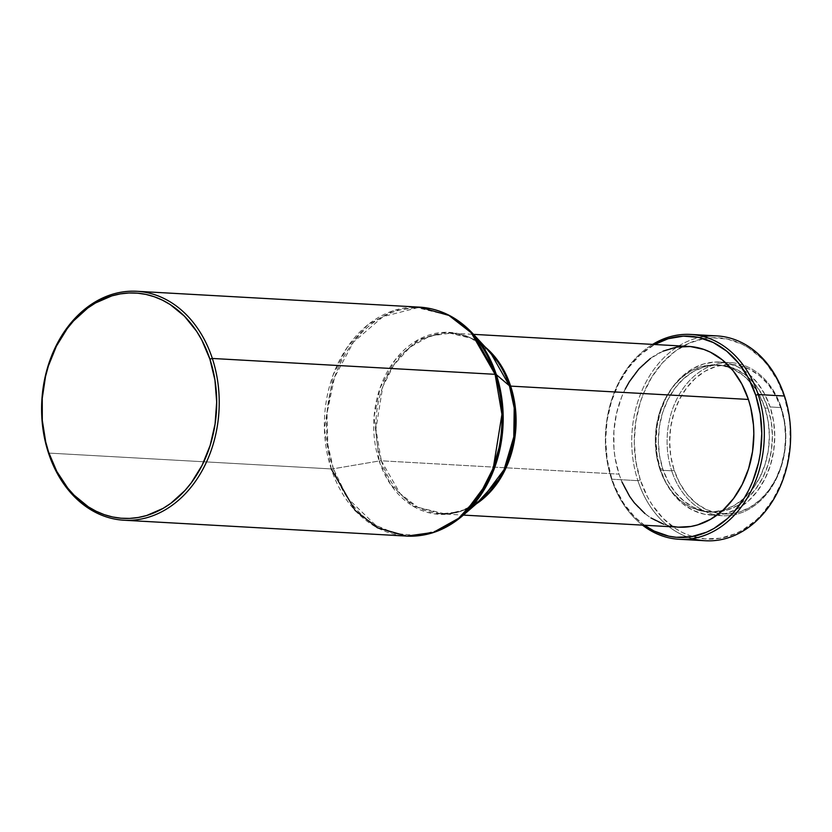 <?xml version="1.0" encoding="UTF-8"?>
<svg xmlns="http://www.w3.org/2000/svg" width="832" height="832" viewBox="0 0 832 832"><rect width="100%" height="100%" fill="white"/><g stroke="black" fill="none" stroke-linecap="round" stroke-linejoin="round"><path stroke-width="0.62" stroke-dasharray="4.16 3.12" d="M331.25 468.926L324.407 428.854L333.081 375.118L346.996 347.693L367.65 324.969L393.016 310.835L419.588 307.143A114.65 88.722 -86.8 0 0 331.25 468.926A6.032 1.726 161.8 0 0 333.372 468.77L347.797 498.378L375.71 525.294L395.335 533.541L417.737 535.454L441.022 529.537L462.686 515.694A114.036 88.244 93.2 0 1 333.372 468.77A6.032 1.726 -18.2 0 1 331.25 468.926L48.495 453.066L331.25 468.926A114.65 88.722 -86.8 0 0 406.754 536.089M671.694 470.808L674.128 470.132A74.828 57.907 -86.8 0 0 749.986 507.364A74.828 57.907 -86.8 0 0 781.061 408.387L781.217 407.576A76.638 59.301 93.2 0 1 749.382 508.945A76.638 59.301 93.2 0 1 671.694 470.808A76.638 59.301 -86.8 0 0 722.166 515.705A76.638 59.301 -86.8 0 0 781.217 407.576L770.141 406.952A76.638 59.301 93.2 0 1 711.09 515.091A76.638 59.301 93.2 0 1 660.629 470.194L671.694 470.808L660.629 470.194L657.207 455.978L656.022 441.095L657.114 426.109L660.452 411.611L665.891 398.143L673.244 386.225L682.209 376.324L692.453 368.815L703.581 363.99L715.156 362.024L726.742 363.002L737.89 366.891L748.176 373.526L757.203 382.668L764.618 393.952L770.141 406.952L773.573 421.169L774.758 436.051L773.656 451.038L770.328 465.535L764.878 479.003L757.526 490.922L748.561 500.822L738.317 508.331L727.199 513.157L715.624 515.122L704.028 514.134L692.879 510.255L682.594 503.62L673.577 494.478L666.151 483.194L660.629 470.194A76.638 59.301 93.2 0 1 719.68 362.055A76.638 59.301 93.2 0 1 770.141 406.952L781.217 407.576A76.638 59.301 -86.8 0 0 730.746 362.679A76.638 59.301 -86.8 0 0 671.694 470.808A76.638 59.301 93.2 0 1 703.518 369.439A76.638 59.301 93.2 0 1 781.217 407.576L781.061 408.387A74.828 57.907 -86.8 0 0 705.203 371.145A74.828 57.907 -86.8 0 0 674.128 470.132L671.694 470.808M659.734 468.78L662.782 468.946A73.622 56.971 -86.8 0 0 711.266 512.075A73.622 56.971 -86.8 0 0 767.988 408.2L764.941 408.023A73.622 56.971 93.2 0 1 708.209 511.898A73.622 56.971 93.2 0 1 659.734 468.78L656.448 455.125L655.304 440.825L656.354 426.431L659.558 412.495L664.789 399.558L671.85 388.118L680.462 378.602L690.3 371.394L700.991 366.756L712.109 364.863L723.237 365.81L733.949 369.543L743.829 375.918L752.502 384.696L759.626 395.533L764.941 408.023L768.227 421.678L769.361 435.978L768.31 450.372L765.107 464.308L759.876 477.246L752.814 488.686L744.203 498.191L734.365 505.409L723.684 510.047L712.556 511.93L701.428 510.994L690.716 507.26L680.836 500.885L672.162 492.107L665.038 481.27L659.734 468.78A73.622 56.971 93.2 0 1 716.456 364.894A73.622 56.971 93.2 0 1 730.933 368.181A73.622 56.971 93.2 0 1 764.941 408.023L767.988 408.2A73.622 56.971 -86.8 0 0 719.514 365.071A73.622 56.971 -86.8 0 0 662.782 468.946L659.734 468.78M692.359 538.595A102.586 79.383 93.2 0 1 637.894 480.667L640.328 479.981A100.776 77.99 -86.8 0 0 742.487 530.13A100.776 77.99 -86.8 0 0 784.337 396.822L784.493 396.011L784.337 396.822A100.776 77.99 -86.8 0 0 682.178 346.674A100.776 77.99 -86.8 0 0 640.328 479.981L637.894 480.667A102.586 79.383 -86.8 0 0 705.442 540.758M611.562 479.19L637.894 480.667L611.562 479.19A102.586 79.383 -86.8 0 0 642.491 525.138A102.586 79.383 93.2 0 1 611.562 479.19L611.707 478.379L611.562 479.19A102.586 79.383 93.2 0 1 652.631 344.396A102.586 79.383 -86.8 0 0 611.562 479.19M644.415 525.252A100.776 77.99 93.2 0 1 611.707 478.379L607.204 459.68L605.644 440.107L607.09 420.41L611.478 401.336L618.634 383.625L628.295 367.962L640.089 354.942L654.555 344.5A100.776 77.99 93.2 0 0 611.707 478.379L615.014 487.167L623.563 503.214L634.431 516.703L644.415 525.252M688.782 346.424A90.511 70.044 -86.8 0 0 619.039 474.146L381.316 460.803L375.908 429.166L382.751 386.745L393.744 365.102L410.051 347.162L430.071 335.993L451.058 333.091C465.858 334.017 479.076 340.652 490.693 352.997L471.661 338.416L446.451 332.29L418.87 339.394L395.169 359.83L380.068 388.003L374.067 416.759L379.184 460.97A6.032 1.726 -18.2 0 1 381.316 460.803L400.15 493.594L417.768 507.291L440.918 513.833L458.858 511.867L476.403 503.797A90.511 70.044 93.2 0 1 440.918 513.833A90.511 70.044 93.2 0 1 381.316 460.803L619.039 474.146A90.511 70.044 -86.8 0 0 678.642 527.166M490.693 352.997A91.135 70.522 -86.8 0 0 402.979 351.094A91.135 70.522 -86.8 0 0 379.184 460.97L333.372 468.77A114.036 88.244 93.2 0 1 363.147 331.282A114.036 88.244 93.2 0 1 472.898 333.674L449.093 315.422L417.539 307.757L383.022 316.638L353.371 342.222L334.474 377.468L326.976 413.442L327.818 444.454L333.372 468.77L379.184 460.97A6.032 1.726 161.8 0 1 381.316 460.803A90.511 70.044 93.2 0 1 451.058 333.091L469.768 337.511L485.191 347.027A90.511 70.044 93.2 0 0 451.058 333.091L473.522 334.35M379.184 460.97A91.135 70.522 -86.8 0 0 482.529 498.472L465.213 509.538L446.607 514.27L413.026 506.147L390.718 484.63L379.184 460.97M663.094 351.146L650.416 358.467M625.258 389.043L621.743 396.802L616.533 413.4L613.902 430.893L613.964 448.614L614.994 457.35L619.039 474.146L622.003 482.04M644.987 513.625L650.905 517.93M663.624 524.17L670.301 526.042M677.113 527.062L678.59 527.166M716.934 335.91A102.586 79.383 -86.8 0 0 637.894 480.667A102.586 79.383 93.2 0 1 703.685 336.596M784.337 396.822L777.078 379.725L767.322 364.884L761.623 358.488L748.862 348.067L741.926 344.136L727.262 339.03L712.026 337.74L704.382 338.551L689.374 343.044L675.262 351.187L662.574 362.69L651.789 377.104L643.344 393.869L640.089 402.938L635.71 422.011L634.265 441.709L635.825 461.282L640.328 479.981L647.598 497.078L652.184 504.816L663.042 518.305L675.802 528.736L682.739 532.657L689.967 535.683L704.985 538.897L720.294 538.242L735.29 533.759L742.487 530.13L755.955 520.25L762.091 514.103L772.876 499.699L781.331 482.924L787.124 464.454L790.057 444.974L789.994 425.235L788.84 415.511L784.337 396.822M767.988 408.2L762.684 395.71L755.55 384.862L746.886 376.085L737.006 369.71L726.294 365.976L715.166 365.04L704.038 366.922L693.358 371.561L683.519 378.778L674.898 388.284L667.846 399.734L662.615 412.672L659.412 426.598L658.351 440.991L659.495 455.291L662.782 468.946L668.096 481.437L675.22 492.274L683.894 501.051L693.774 507.437L704.475 511.16L715.614 512.106L726.731 510.224L737.422 505.586L747.261 498.368L755.872 488.852L762.934 477.412L768.165 464.474L771.368 450.538L772.418 436.155L771.274 421.855L767.988 408.2M781.061 408.387L775.663 395.689L768.425 384.665L759.616 375.752L749.57 369.262L738.681 365.477L727.366 364.52L716.061 366.434L705.203 371.145L695.209 378.477L686.452 388.149L679.276 399.776L673.962 412.932L670.706 427.086L669.635 441.719L670.79 456.248L674.128 470.132L679.526 482.82L686.774 493.844L695.583 502.767L705.63 509.246L716.508 513.042L727.823 513.999L739.128 512.075L749.986 507.364L759.99 500.032L768.747 490.36L775.923 478.733L781.238 465.587L784.493 451.422L785.564 436.8L784.399 422.261L781.061 408.387M711.09 515.091L722.166 515.705M708.209 511.898L711.266 512.075M482.529 498.472C469.602 509.444 455.728 514.561 440.918 513.833L463.382 515.091M716.456 364.894L719.514 365.071M719.68 362.055L730.746 362.679"/><path stroke-width="1.25" d="M212.337 358.457A114.65 88.722 93.2 0 1 123.999 520.229A114.65 88.722 93.2 0 1 48.495 453.066A114.65 88.722 -86.8 0 0 164.726 510.12A114.65 88.722 -86.8 0 0 212.337 358.457L209.903 359.133A112.84 87.329 93.2 0 1 163.041 508.404A112.84 87.329 93.2 0 1 48.641 452.254L45.718 441.958L42.307 420.43L42.245 398.341L45.521 376.532L48.381 365.986L56.399 346.164L67.215 328.619L73.549 320.923L87.766 308.038L95.503 302.983L111.883 295.87L120.359 293.894L128.929 292.989L137.498 293.166L145.995 294.424L154.315 296.764L162.406 300.144L170.175 304.543L184.465 316.212L196.633 331.323L201.77 339.997L209.903 359.133L214.937 380.068L216.684 401.981L215.072 424.05L210.163 445.401L202.145 465.234L191.329 482.768L184.995 490.464L170.778 503.35L163.041 508.404L146.661 515.518L138.185 517.494L129.615 518.409L121.046 518.222L112.559 516.963L104.229 514.634L96.138 511.243L88.369 506.844L74.079 495.175L67.704 488.02L56.784 471.401L48.641 452.254A112.84 87.329 93.2 0 1 95.503 302.983A112.84 87.329 93.2 0 1 209.903 359.133L212.337 358.457A114.65 88.722 -86.8 0 0 96.106 301.402A114.65 88.722 -86.8 0 0 48.495 453.066A114.65 88.722 93.2 0 1 136.843 291.283A114.65 88.722 93.2 0 1 212.337 358.457L495.092 374.317L212.337 358.457M123.999 520.229L406.754 536.089A114.65 88.722 -86.8 0 0 495.092 374.317L501.935 414.388L493.272 468.125L479.346 495.539L458.692 518.263L433.326 532.407L406.754 536.089L377.426 527.8L355.108 510.453L331.25 468.926M679.11 539.282A102.586 79.383 93.2 0 1 642.491 525.138A102.586 79.383 -86.8 0 0 736.206 513.146A102.586 79.383 -86.8 0 0 758.16 394.534L784.493 396.011L758.16 394.534A102.586 79.383 93.2 0 1 679.11 539.282L705.442 540.758A102.586 79.383 -86.8 0 0 784.493 396.011A102.586 79.383 93.2 0 1 771.628 502.622A102.586 79.383 93.2 0 1 692.359 538.595M758.16 394.534L755.726 395.21A100.776 77.99 93.2 0 1 735.186 510.557A100.776 77.99 93.2 0 1 644.415 525.252L654.129 531.055L668.782 536.162L676.364 537.295L691.673 536.64L706.67 532.158L713.877 528.518L727.345 518.648L733.481 512.502L744.255 498.087L748.8 489.965L752.71 481.322L758.514 462.842L760.344 453.18L761.779 433.482L760.219 413.91L755.726 395.21L758.16 394.534A102.586 79.383 -86.8 0 0 652.631 344.396A102.586 79.383 93.2 0 1 690.602 334.433A102.586 79.383 93.2 0 1 758.16 394.534M510.661 386.11A90.511 70.044 93.2 0 1 476.403 503.797L501.904 475.925L514.322 441.189L515.59 409.937L510.661 386.11A6.032 1.726 -18.2 0 1 509.423 385.767L490.693 352.997A91.135 70.522 -86.8 0 1 509.423 385.767L496.34 374.66A114.036 88.244 93.2 0 1 462.686 515.694L489.601 479.627L501.8 438.599L502.32 402.47L496.34 374.66A6.032 1.726 161.8 0 0 495.092 374.317A6.032 1.726 -18.2 0 1 496.34 374.66L472.898 333.674A114.036 88.244 93.2 0 1 496.34 374.66L509.423 385.767A6.032 1.726 161.8 0 0 510.661 386.11L748.394 399.443L510.661 386.11L501.592 366.288L485.191 347.027A90.511 70.044 93.2 0 1 510.661 386.11M463.382 515.091L678.642 527.166A90.511 70.044 -86.8 0 0 748.394 399.443A90.511 70.044 -86.8 0 0 688.782 346.424L473.522 334.35M482.529 498.472A91.135 70.522 -86.8 0 0 509.423 385.767L514.207 407.992L513.791 436.862L504.046 469.654L482.529 498.472L462.686 515.694C445.744 530.171 427.107 536.973 406.754 536.089M136.843 291.283L419.588 307.143L448.916 315.432L471.234 332.779L495.092 374.317A114.65 88.722 -86.8 0 0 419.588 307.143C439.92 308.547 457.683 317.387 472.898 333.674L490.693 352.997M654.555 344.5L668.19 338.718L683.405 336.138L698.641 337.428L713.305 342.534L726.835 351.26L738.702 363.282L748.457 378.123L755.726 395.21A100.776 77.99 93.2 0 0 654.555 344.5M678.59 527.166L690.862 526.479L697.663 524.888L710.798 519.178L722.904 510.318L733.491 498.618L742.175 484.546L748.602 468.645L752.544 451.516L753.834 433.815L753.47 424.975L750.734 407.701L748.394 399.443L741.863 384.093L733.106 370.76L722.446 359.965L710.299 352.134L703.81 349.419L690.31 346.528L676.572 347.11L663.094 351.146M650.416 358.467L639.018 368.794L629.335 381.742L625.258 389.043M622.003 482.04L629.689 496.454L634.327 502.83L644.987 513.625M650.905 517.93L663.624 524.17M670.301 526.042L677.113 527.062M703.685 336.596A102.586 79.383 93.2 0 1 784.493 396.011A102.586 79.383 -86.8 0 0 716.934 335.91L690.602 334.433"/></g></svg>
